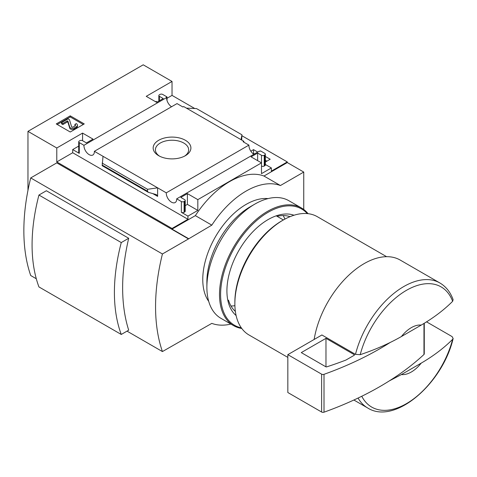 <?xml version="1.0" encoding="UTF-8"?>
<svg xmlns="http://www.w3.org/2000/svg" width="477" height="477" viewBox="0 0 477 477"><rect width="100%" height="100%" fill="white"/><g stroke="black" fill="none" stroke-linecap="round" stroke-linejoin="round"><path stroke-width="0.72" d="M253.066 153.707L253.531 153.439L254.432 153.958M265.349 160.26L266.893 161.154M171.535 106.753A7.376 4.257 60 0 1 166.604 97.576L166.24 97.368L167.01 96.926L162.699 94.44A1.938 1.121 0 0 0 159.956 94.44L159.407 94.756A1.938 1.121 0 0 0 158.841 95.549A1.938 1.121 0 0 0 159.407 96.336L163.247 98.554L156.665 102.358L146.236 96.336L172.03 81.448L172.03 95.388L194.747 108.506M241.928 135.742L287.285 161.93L287.285 162.562L303.748 172.066L280.422 185.535A76.105 43.938 120 0 0 211.818 225.144L188.498 238.923L56.781 162.878L30.713 177.933L162.424 253.979A188.922 109.072 120 0 0 162.424 351.567L211.818 323.37A76.105 43.938 120 0 0 230.892 324.08M303.748 209.492L303.748 172.066M172.03 81.448L143.219 64.812L27.964 131.354L56.781 147.989L82.575 133.095L93.003 139.117L86.415 142.915L82.575 140.697A1.938 1.121 0 0 0 79.832 140.697L79.283 141.013A1.938 1.121 0 0 0 78.711 141.806A1.938 1.121 0 0 0 79.283 142.599L83.952 145.3L166.604 97.576M253.859 154.286A7.376 4.257 60 0 1 248.928 145.109L243.073 141.729L243.842 141.287L243.842 142.17M259.732 151.346L259.339 151.12L176.687 198.837L181.361 201.538A1.938 1.121 0 0 0 184.104 201.538L184.653 201.216A1.938 1.121 0 0 0 185.225 200.429A1.938 1.121 0 0 0 184.653 199.636L180.813 197.418L187.395 193.614L197.824 199.636L261.491 162.878L251.063 156.861L257.646 153.057L261.491 155.275A1.938 1.121 0 0 0 264.234 155.275L264.783 154.959A1.938 1.121 0 0 0 265.349 154.166A1.938 1.121 0 0 0 264.783 153.373L260.502 150.899L259.732 151.346M250.836 151.191L253.531 149.635L253.531 153.439M265.349 156.456L270.185 159.252L265.349 162.043M253.531 149.635L257.723 152.056M243.842 141.287L183.669 106.544L182.9 106.985L177.021 103.592L94.368 151.31L166.276 192.827L248.928 145.109M167.01 96.926L167.01 100.474M185.38 140.28A18.877 10.899 180 0 1 185.38 155.693A18.877 10.899 180 0 1 158.686 155.693A18.877 10.899 180 0 1 158.686 140.28A18.877 10.899 180 0 1 185.38 140.28M157.213 102.042L156.116 101.41L155.568 101.726M261.491 155.275L261.491 173.652L271.365 167.952L271.365 171.118L287.285 161.93M167.01 98.286L172.03 95.388M70.25 132.004L84.25 123.919L70.25 115.839L56.256 123.919L70.25 132.004M83.952 145.3A7.376 4.257 -120 0 0 87.041 152.896A7.376 4.257 -120 0 0 92.848 155.007A7.376 4.257 -120 0 0 94.368 151.31M166.276 192.827A7.376 4.257 -120 0 0 169.359 200.423A7.376 4.257 -120 0 0 175.166 202.534A7.376 4.257 -120 0 0 176.687 198.837M271.365 167.952L265.349 164.476M235.37 311.409A55.058 31.786 -60 0 1 228.566 300.331L227.732 299.848M283.38 219.951L276.243 215.825M401.425 336.529A27.165 15.681 -60 0 1 421.209 325.099L401.425 336.529C389.095 343.565 375.351 349.611 360.201 354.679L355.478 354.363L321.844 334.943A72.182 41.672 120 0 0 321.82 335.033L287.834 354.655L287.834 392.523L321.617 412.027A1.938 1.121 0 0 0 324.014 412.188A310.461 179.245 0 0 0 423.975 354.477A1.938 1.121 0 0 0 424.268 353.886L424.268 323.239M453.084 299.669L452.649 301.303C444.004 309.955 433.527 317.891 421.209 325.099M56.781 147.989L56.781 161.93L172.03 228.471L172.03 229.103L188.498 238.607M27.964 131.354L27.964 190.317M172.03 228.471L187.95 219.283L187.95 216.111L197.824 210.411L197.824 199.636M287.285 162.562L263.96 176.031A76.105 43.938 -60 0 0 195.355 215.634L172.03 229.103M181.361 201.538L181.361 212.307A1.938 1.121 0 0 0 184.104 212.307L184.653 211.991A1.938 1.121 0 0 0 185.225 211.198L185.225 200.429M181.361 212.307L187.95 216.111M197.824 210.411L187.395 204.389L185.225 205.647M157.625 196.387L157.625 187.831L147.53 189.291L147.53 191.229L148.269 192.314L156.444 194.652L157.625 196.387L152.7 193.543M148.269 192.314L102.197 165.716L103.02 156.307M78.711 146.099L72.695 149.569L79.283 153.373A1.938 1.121 0 0 1 78.711 152.58L78.711 141.806M264.783 154.959L264.783 165.734A1.938 1.121 0 0 0 265.349 164.941L265.349 154.166M264.783 165.734L264.234 166.05A1.938 1.121 0 0 1 261.491 166.05M241.696 140.047L241.928 134.794L241.046 139.672M186.435 108.142L196.53 108.583L241.928 134.794M30.713 177.933A188.922 109.072 120 0 0 30.713 275.521L36.306 278.753M127.025 331.133L162.424 351.567M38.941 195.039L46.376 190.746L128.701 238.273A188.922 109.072 120 0 0 128.701 330.167L121.265 334.46L38.941 286.933A168.035 97.016 120 0 1 38.941 195.039L121.265 242.566A168.035 97.016 120 0 0 121.265 334.46M263.96 176.031L280.422 185.535M195.355 215.634L211.818 225.144M188.498 238.923L162.424 253.979M421.209 363.128A27.165 15.681 -60 0 1 401.425 374.552L421.209 363.128C433.396 356.009 443.878 348.073 452.649 339.326L453.126 338.485L452.101 336.601L426.516 321.826M389.363 380.867L401.425 374.552M314.14 339.469A72.182 41.672 -60 0 1 349.498 274.549A72.182 41.672 -60 0 1 400.209 260.066L439.883 282.968A72.182 41.672 -60 0 0 355.478 354.363M287.834 357.398L249.018 334.991A68.3 39.436 -60 0 1 234.869 303.724A68.3 39.436 -60 0 1 283.165 220.07A68.3 39.436 -60 0 1 317.318 216.689L386.597 256.686M234.869 303.724L234.869 302.138A66.363 38.315 -60 0 1 281.794 220.863L283.165 220.07M128.701 238.273L121.265 242.566M159.533 156.152A16.623 9.594 180 0 1 155.413 149.826A16.623 9.594 180 0 1 165.668 140.959A16.623 9.594 180 0 1 183.782 143.04A16.623 9.594 180 0 1 188.653 149.826A16.623 9.594 180 0 1 184.533 156.152M83.284 124.473L70.25 116.948L70.25 115.839M70.25 116.948L57.216 124.473M77.429 125.189L77.429 126.298A3.882 2.242 0 0 1 76.29 127.884L74.323 129.017A2.719 1.568 0 0 1 71.586 129.404A2.719 1.568 0 0 1 69.725 128.182L67.883 122.142L67.883 121.033L69.725 127.073A2.719 1.568 0 0 0 71.586 128.295A2.719 1.568 0 0 0 74.323 127.908L76.29 126.775A3.882 2.242 0 0 0 77.429 125.189A3.882 2.242 0 0 0 76.29 123.603L74.919 124.396L74.919 125.505A1.938 1.121 0 0 1 75.229 125.743M67.883 122.142L67.227 122.023L67.227 120.914L67.883 121.033M74.919 124.396A1.938 1.121 0 0 1 75.485 125.189A1.938 1.121 0 0 1 74.919 125.982L73.214 126.965A0.972 0.56 0 0 1 72.236 127.103A0.972 0.56 0 0 1 71.574 126.667L69.427 119.644L68.056 118.851L61.473 122.655L61.473 123.764L62.845 124.557L62.845 123.448L67.227 120.914M62.845 124.557L67.227 122.023M61.473 122.655L62.845 123.448M187.95 219.283L72.695 152.741L72.695 149.569M187.395 193.614L187.395 204.389M82.575 133.095L82.575 140.697M56.781 161.93L72.695 152.741M257.646 153.057L257.646 160.66M147.53 189.291L102.132 163.08M287.834 354.655L321.617 374.165A1.938 1.121 0 0 0 324.014 374.326A310.461 179.245 0 0 0 390.46 342.301M325.976 338.342L301.279 352.598L325.833 366.777A0.775 0.447 0 0 0 326.763 366.849A301.923 174.314 0 0 0 345.926 360.057L354.214 355.276A0.775 0.447 0 0 0 354.441 354.96A0.775 0.447 0 0 0 354.214 354.644L325.976 338.342L325.976 366.837M236.103 315.518A58.212 33.611 -60 0 1 226.915 290.892A58.212 33.611 -60 0 1 268.074 219.599A58.212 33.611 -60 0 1 293.999 215.24M241.332 327.86A67.138 38.762 -60 0 1 220.601 294.536A67.138 38.762 -60 0 1 254.08 222.825A67.138 38.762 -60 0 1 307.295 213.601M241.785 328.48A67.913 39.209 -60 0 1 233.569 325.624A67.913 39.209 -60 0 1 219.503 294.536A67.913 39.209 -60 0 1 249.149 226.187A67.913 39.209 -60 0 1 301.482 207.996A67.913 39.209 -60 0 1 308.064 213.678M233.569 325.624L220.946 318.338A67.913 39.209 -60 0 1 206.881 287.249A67.913 39.209 -60 0 1 254.903 204.073A67.913 39.209 -60 0 1 288.859 200.71L301.482 207.996M277.077 216.308A55.058 31.786 -60 0 1 290.07 216.659M283.201 215.574A55.058 31.786 -60 0 1 284.888 219.116M234.905 305.691A55.058 31.786 -60 0 1 230.993 306.001M208.711 301.357A61.318 35.399 -60 0 1 202.767 279.486A61.318 35.399 -60 0 1 224.566 223.463A61.318 35.399 -60 0 1 268.038 198.599M206.881 287.249L206.881 281.859A61.318 35.399 -60 0 1 250.24 206.762L254.903 204.073M360.201 354.679A69.392 40.062 -60 0 1 406.422 290.344A69.392 40.062 -60 0 1 452.649 301.303M452.649 339.326A69.392 40.062 -60 0 1 408.509 402.403A69.392 40.062 -60 0 1 361.769 396.262M453.15 338.491C442.62 383.746 394.777 425.245 367.701 407.99A72.182 41.672 -60 0 1 358.06 398.056M76.29 127.884L76.29 126.775M74.323 129.017L74.323 127.908M69.725 128.182L69.725 127.073M79.283 142.599L79.283 153.373M184.104 201.538L184.104 212.307M184.653 201.216L184.653 211.991M264.234 155.275L264.234 166.05M159.407 96.336L159.407 100.772M147.53 191.229L102.132 165.024M423.975 323.418L423.975 354.477M321.617 374.165L321.617 412.027M324.014 374.326L324.014 412.188M354.214 354.644L354.214 355.276M453.114 299.657C450.413 292.157 446.001 286.594 439.883 282.968M367.701 407.99L353.886 400.018M158.841 95.549L158.841 101.1"/></g></svg>
